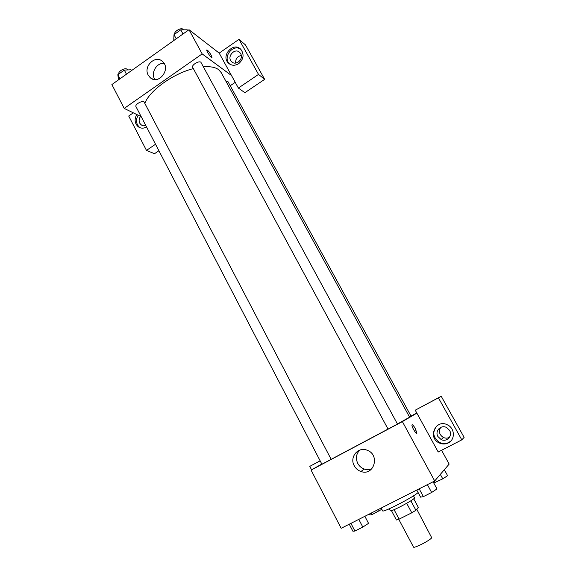 <?xml version="1.0" encoding="UTF-8"?>
<svg xmlns="http://www.w3.org/2000/svg" width="576" height="576" viewBox="0 0 576 576"><rect width="100%" height="100%" fill="white"/><g stroke="black" fill="none" stroke-linecap="round" stroke-linejoin="round"><path stroke-width="0.86" d="M398.743 519.286L413.489 547.042C413.734 548.77 430.43 540.223 431.698 537.718L416.765 509.234M406.692 503.302L411.782 512.813L399.11 519.142L396.432 520.006L391.457 510.638M413.719 498.78L418.32 507.348L415.915 510.271L411.782 512.813M410.839 500.81L415.915 510.271M413.474 495.85L414.511 497.786C415.937 498.838 390.384 512.474 390.305 510.71L389.282 508.774M394.078 509.674L399.11 519.142M381.146 508.061L382.608 510.826C382.37 513.115 413.309 497.21 418.111 492.552M441.576 450.281L449.165 464.076L434.7 480.96L341.158 528.3L311.09 470.102L321.818 464.04M320.155 460.836L309.78 466.366L311.573 469.836M309.78 466.366L320.119 460.771M354.247 465.754C349.193 457.114 358.265 446.256 367.258 450.288C380.383 454.896 373.925 476.424 360.922 471.485C357.998 470.455 355.774 468.54 354.247 465.754M416.873 413.143L438.214 452.016L461.801 439.862L438.422 397.836L415.246 410.184L416.873 413.143L402.386 421.61L434.7 480.96M402.386 421.61L311.09 470.102M359.777 450.101C356.141 453.924 355.478 458.366 357.775 463.435C359.273 466.171 361.469 468.05 364.349 469.058C366.977 469.894 369.511 469.771 371.959 468.691M416.779 433.404L415.246 428.508L416.93 433.08C416.88 435.478 411.631 427.046 411.941 425.052C412.322 424.238 413.424 425.39 415.253 428.508C413.798 425.974 412.747 424.714 412.092 424.728M448.294 442.937C445.435 444.326 442.505 444.37 439.495 443.081C426.902 437.839 435.895 418.176 447.79 425.038C454.946 428.508 455.263 439.711 448.294 442.937M437.177 425.599C431.906 432.007 432.835 437.695 439.97 442.649C442.966 443.93 445.889 443.887 448.733 442.505L450.821 441.043M437.918 436.536C434.549 431.05 441.079 424.332 446.659 427.572L449.611 430.452C452.916 435.823 446.702 442.49 441.151 439.56L437.918 436.536M449.467 437.314C447.53 438.343 445.522 438.408 443.441 437.501C439.337 434.858 438.422 431.489 440.698 427.392M461.801 439.862L464.119 437.364L441.223 396.259L415.246 410.184M438.422 397.836L441.223 396.259M411.012 416.088L416.801 413.014M409.514 417.024L411.055 416.167L227.959 81.612L225.85 81.122M331.142 459.302L144.029 101.837C141.782 100.411 134.647 104.645 135.965 106.61L321.919 464.234L397.483 424.066L200.88 62.237C198.835 60.487 191.218 65.21 192.665 67.327L388.051 429.098M397.44 423.986L409.608 417.19L221.141 72.511L218.513 69.581C215.201 67.219 210.197 66.29 203.486 66.802M144.922 103.075C149.875 90.389 173.102 73.678 193.363 68.616M235.231 82.325L230.22 85.738M231.487 75.506L238.378 88.056L258.509 74.405L239.004 39.334L219.19 53.107L231.487 75.506L202.176 53.906L124.207 108.418L141.185 116.654M241.272 55.512C237.312 56.376 235.426 58.896 235.627 63.079M158.911 150.739L154.512 153.706L146.477 150.401L128.707 116.014L133.294 112.824M258.509 74.405L264.658 79.344L245.477 44.921L239.004 39.334M264.658 79.344L244.879 92.7L238.378 88.056M145.8 125.525L141.156 124.898L139.766 123.221C138.708 120.859 138.982 118.57 140.573 116.352M138.175 115.193C135.576 119.93 136.037 123.984 139.558 127.354L140.227 127.807M146.542 126.95C143.582 128.621 140.796 128.549 138.175 126.72C134.647 123.343 134.186 119.275 136.793 114.516M240.638 53.647C244.037 59.134 235.642 66.384 231.502 61.567C226.339 56.592 235.21 47.131 239.911 52.639L240.638 53.647M240.775 49.327C233.014 43.452 222.365 57.175 229.457 63.842L229.745 64.13M238.694 63.67C234.85 65.974 231.394 65.743 228.326 62.978C220.507 55.505 233.899 41.184 240.977 49.536C244.361 54.576 243.598 59.292 238.694 63.67M155.534 144.252L146.477 150.401M219.19 53.107L189.007 29.722L111.881 84.557L124.207 108.418M148.234 75.154C142.992 66.319 155.635 54.331 162.634 61.582C171.374 69.113 158.35 85.608 150.098 77.551L148.234 75.154M189.007 29.722L202.176 53.906M164.117 63.432C156.953 62.395 150.732 72.439 154.512 78.869L154.908 79.546M211.889 57.521L211.082 55.03L211.968 57.341C211.968 59.126 206.489 51.566 206.748 50.134C207.439 49.781 208.879 51.408 211.082 55.03C209.196 51.862 207.778 50.17 206.834 49.946M187.682 30.658L187.214 29.794L180.756 29.851L173.995 34.675L173.779 39.348L174.247 40.212M180.756 29.851L183.002 33.991M173.995 34.675L176.227 38.801M174.751 34.135C173.585 31.723 180.886 27.317 182.938 29.196L183.413 29.83M131.472 70.625L131.018 69.768L124.322 70.092L117.828 74.722L118.57 79.798M124.322 70.092L126.461 74.189M117.828 74.722L119.959 78.811M118.966 73.915L118.951 73.886C117.547 71.748 124.603 67.522 126.929 69.12L127.598 69.934M433.087 481.774L436.975 488.916L431.64 492.48L423.374 496.634L420.588 497.16L416.75 490.039M427.392 484.654L431.64 492.48M419.162 488.822L423.374 496.634M364.86 516.305L368.546 523.346L362.822 527.083L354.924 531.058L352.886 531.223L349.243 524.21M358.798 519.372L362.822 527.083M350.928 523.354L354.924 531.058M444.334 469.714L447.595 475.668L442.771 478.85L433.764 483.019M440.33 474.386L442.771 478.85M434.304 481.154L435.146 482.702M381.802 509.299L371.866 514.692L369.828 514.994L369.331 514.044M378.367 509.465L379.174 510.991M371.066 513.166L371.866 514.692M360.922 471.485L364.349 469.058M439.495 443.081L439.97 442.649M443.441 437.501L441.151 439.56M143.006 125.762L141.156 124.898M138.175 126.72L139.558 127.354M232.654 62.467L231.502 61.567M228.326 62.978L229.457 63.842M150.098 77.551L152.762 79.121"/></g></svg>
